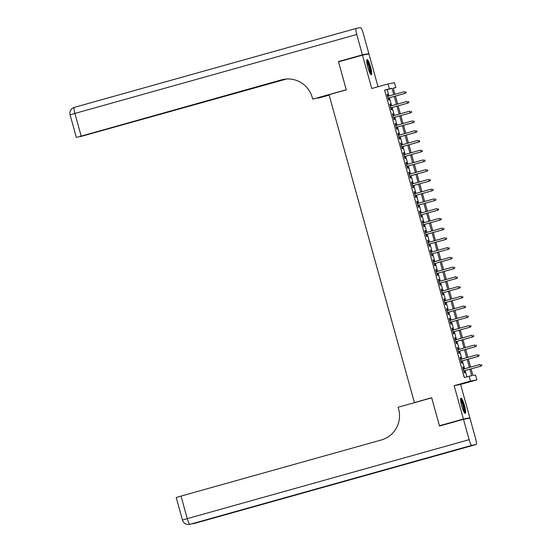 <?xml version="1.0" encoding="UTF-8"?>
<svg xmlns="http://www.w3.org/2000/svg" width="552" height="552" viewBox="0 0 552 552"><rect width="100%" height="100%" fill="white"/><g stroke="black" fill="none" stroke-linecap="round" stroke-linejoin="round"><path stroke-width="0.83" d="M464.473 405.499A7.887 1.38 74.4 0 0 460.989 398.164A7.887 1.38 74.4 0 0 461.755 406.017A7.887 1.38 74.4 0 0 465.246 413.351A7.887 1.38 74.4 0 0 464.473 405.499M370.578 66.923A7.887 1.38 74.4 0 0 367.094 59.588A7.887 1.38 74.4 0 0 367.86 67.447A7.887 1.38 74.4 0 0 371.351 74.782A7.887 1.38 74.4 0 0 370.578 66.923M471.097 368.895L472.933 375.498L475.541 375.001L476.893 379.873L470.449 381.108L469.096 376.236L471.712 375.733L469.904 369.226M466.35 418.789L469.849 417.809L460.596 384.433L476.893 379.873M378.037 86.747L368.929 53.903L362.485 55.138L371.744 88.506L388.042 83.945L394.48 82.703L395.832 87.575L393.224 88.078L394.949 94.302M393.279 88.292L395.832 87.575M443.014 425.068L439.44 425.758L463.404 419.044L469.849 417.809M439.44 425.758L431.671 397.744L414.414 402.58L329.026 94.696L346.283 89.866L338.521 61.852L362.485 55.138M463.728 369.04L463.169 367.025L462.735 367.108L464.349 372.952L464.791 372.869L464.218 370.82M461.023 359.297L460.465 357.282L460.03 357.365L461.651 363.209L462.086 363.126L461.52 361.077M458.319 349.554L457.76 347.539L457.325 347.622L458.947 353.466L459.381 353.383L458.815 351.334M455.621 339.811L455.062 337.796L454.627 337.879L456.249 343.723L456.683 343.641L456.111 341.591M452.916 330.068L452.357 328.054L451.922 328.136L453.544 333.981L453.979 333.898L453.413 331.849M450.218 320.326L449.659 318.311L449.224 318.394L450.846 324.238L451.281 324.155L450.708 322.106M447.513 310.583L446.954 308.561L446.52 308.651L448.141 314.495L448.576 314.412L448.01 312.356M444.808 300.84L444.25 298.818L443.815 298.908L445.436 304.752L445.871 304.669L445.305 302.613M442.111 291.097L441.552 289.075L441.117 289.165L442.738 295.01L443.173 294.927L442.601 292.87M439.406 281.347L438.847 279.333L438.412 279.415L440.034 285.267L440.468 285.184L439.903 283.128M436.708 271.605L436.149 269.59L435.714 269.673L437.336 275.524L437.77 275.441L437.198 273.385M434.003 261.862L433.444 259.847L433.009 259.93L434.631 265.781L435.066 265.691L434.5 263.642M431.305 252.119L430.739 250.104L430.305 250.187L431.926 256.038L432.361 255.949L431.795 253.899M428.6 242.376L428.041 240.362L427.607 240.444L429.228 246.295L429.663 246.206L429.09 244.156M425.896 232.633L425.337 230.619L424.902 230.702L426.523 236.546L426.958 236.463L426.392 234.414M423.198 222.891L422.639 220.876L422.204 220.959L423.826 226.803L424.26 226.72L423.688 224.671M420.493 213.148L419.934 211.133L419.499 211.216L421.121 217.06L421.555 216.977L420.99 214.928M417.795 203.405L417.236 201.39L416.794 201.473L418.416 207.317L418.851 207.235L418.285 205.185M415.09 193.662L414.531 191.647L414.097 191.73L415.718 197.575L416.153 197.492L415.58 195.442M412.385 183.919L411.827 181.905L411.392 181.987L413.013 187.832L413.448 187.749L412.882 185.7M409.687 174.177L409.129 172.162L408.694 172.245L410.315 178.089L410.75 178.006L410.177 175.957M406.983 164.434L406.424 162.419L405.989 162.502L407.611 168.346L408.045 168.263L407.479 166.214M404.285 154.691L403.726 152.676L403.284 152.759L404.906 158.603L405.347 158.521L404.775 156.471M401.58 144.948L401.021 142.933L400.586 143.016L402.208 148.861L402.643 148.778L402.07 146.728M398.875 135.205L398.316 133.191L397.882 133.273L399.503 139.118L399.938 139.035L399.372 136.986M396.177 125.463L395.618 123.448L395.184 123.531L396.805 129.375L397.24 129.292L396.667 127.243M393.472 115.72L392.914 113.705L392.479 113.788L394.1 119.632L394.535 119.549L393.969 117.5M390.775 105.977L390.216 103.962L389.774 104.045L391.396 109.889L391.837 109.807L391.264 107.757M388.96 95.979L387.207 89.659L384.599 90.155L464.308 377.582L469.096 376.236M466.861 376.864L465.115 370.564M464.618 368.791L462.41 360.822M461.921 359.048L459.706 351.079M459.216 349.306L457.008 341.336M456.511 339.556L454.303 331.593M453.813 329.813L451.605 321.85M451.108 320.07L448.9 312.108M448.41 310.327L446.195 302.365M445.705 300.585L443.497 292.622M443.001 290.842L440.793 282.879M440.303 281.099L438.095 273.137M437.598 271.356L435.39 263.394M434.9 261.613L432.692 253.651M432.195 251.871L429.987 243.908M429.49 242.128L427.282 234.165M426.793 232.385L424.585 224.422M424.088 222.642L421.88 214.68M421.39 212.899L419.182 204.937M418.685 203.157L416.477 195.194M415.98 193.414L413.772 185.451M413.282 183.671L411.074 175.708M410.578 173.928L408.37 165.966M407.88 164.185L405.672 156.216M405.175 154.443L402.967 146.473M402.47 144.7L400.262 136.73M399.772 134.957L397.564 126.988M397.067 125.207L394.859 117.245M394.369 115.465L392.161 107.502M391.665 105.722L389.457 97.759M388.07 96.234L387.511 94.213L387.076 94.302L388.698 100.147L389.132 100.064L388.567 98.008M414.414 402.58L415.608 402.346M460.596 384.433L454.151 385.675L463.404 419.044M454.151 385.675L470.449 381.108M384.599 90.155L389.388 88.817L388.042 83.945M395.439 96.082L397.647 104.045M398.144 105.825L400.352 113.788M400.849 115.568L403.057 123.538M403.546 125.311L405.754 133.28M406.251 135.054L408.459 143.023M408.949 144.796L411.157 152.766M411.654 154.546L413.862 162.509M414.359 164.289L416.567 172.252M417.057 174.032L419.265 181.994M419.761 183.775L421.969 191.737M422.459 193.517L424.667 201.48M425.164 203.26L427.372 211.223M427.869 213.003L430.077 220.966M430.567 222.746L432.775 230.708M433.272 232.489L435.48 240.451M435.97 242.231L438.178 250.194M438.674 251.974L440.882 259.937M441.379 261.717L443.587 269.68M444.077 271.46L446.285 279.422M446.782 281.203L448.99 289.165M449.48 290.945L451.688 298.908M452.185 300.688L454.393 308.651M454.882 310.431L457.097 318.394M457.587 320.174L459.795 328.136M460.292 329.917L462.5 337.886M462.99 339.659L465.198 347.629M465.695 349.402L467.903 357.372M468.393 359.145L470.608 367.114M393.755 94.64L392.003 88.313L389.388 88.817M469.414 367.446L467.206 359.483M466.709 357.703L464.501 349.74M464.011 347.96L461.803 339.997M461.306 338.217L459.098 330.255M458.602 328.474L456.394 320.512M455.904 318.732L453.696 310.769M453.199 308.989L450.991 301.026M450.501 299.246L448.293 291.283M447.796 289.503L445.588 281.534M445.098 279.76L442.883 271.791M442.393 270.018L440.185 262.048M439.689 260.275L437.481 252.305M436.991 250.525L434.783 242.563M434.286 240.782L432.078 232.82M431.588 231.04L429.373 223.077M428.883 221.297L426.675 213.334M426.178 211.554L423.971 203.591M423.481 201.811L421.273 193.849M420.776 192.068L418.568 184.106M418.078 182.326L415.863 174.363M415.373 172.583L413.165 164.62M412.668 162.84L410.46 154.877M409.97 153.097L407.762 145.135M407.266 143.354L405.058 135.392M404.568 133.612L402.36 125.649M401.863 123.869L399.655 115.906M399.158 114.126L396.95 106.163M396.46 104.383L394.252 96.421M387.207 89.659L392.003 88.313M387.083 94.337L387.511 94.213M389.788 104.08L390.216 103.962M392.493 113.822L392.914 113.705M395.191 123.565L395.618 123.448M397.895 133.308L398.316 133.191M400.593 143.051L401.021 142.933M403.298 152.794L403.726 152.676M405.996 162.536L406.424 162.419M408.701 172.279L409.129 172.162M411.406 182.022L411.827 181.905M414.103 191.765L414.531 191.647M416.808 201.508L417.236 201.39M419.506 211.25L419.934 211.133M422.211 220.993L422.639 220.876M424.916 230.736L425.337 230.619M427.614 240.479L428.041 240.362M430.318 250.222L430.739 250.104M433.016 259.971L433.444 259.847M435.721 269.714L436.149 269.59M438.426 279.457L438.847 279.333M441.124 289.2L441.552 289.075M443.829 298.942L444.25 298.818M446.527 308.685L446.954 308.561M449.231 318.428L449.659 318.311M451.936 328.171L452.357 328.054M454.634 337.914L455.062 337.796M457.339 347.656L457.76 347.539M460.037 357.399L460.465 357.282M462.742 367.142L463.169 367.025M406.079 92.66L405.81 91.687L406.079 92.66L404.871 93.412L388.132 98.104L405.189 93.357L404.388 91.66L387.642 96.352M405.189 93.357L406.251 92.632M366.714 60.823A6.824 1.194 -105.6 0 1 368.563 63.915A6.824 1.194 -105.6 0 1 370.385 73.927M369.943 73.133A6.32 1.104 74.4 0 0 368.074 64.308A6.32 1.104 74.4 0 0 366.749 61.727M370.854 74.541A7.838 1.373 74.4 0 0 368.577 63.397A7.838 1.373 74.4 0 0 366.797 60.051M460.609 399.4A6.824 1.194 -105.6 0 1 462.452 402.491A6.824 1.194 -105.6 0 1 464.28 412.496M463.839 411.709A6.32 1.104 74.4 0 0 461.969 402.884A6.32 1.104 74.4 0 0 460.644 400.297M464.749 413.117A7.838 1.373 74.4 0 0 462.472 401.973A7.838 1.373 74.4 0 0 460.685 398.627M342.019 60.872L338.438 61.562L346.263 89.762L312.701 99.16L312.246 97.504A25.282 24.888 -100.9 0 0 283.507 79.391A25.282 24.888 -100.9 0 0 281.52 79.861L76.956 137.296L284.742 79.191M329.033 94.702L312.701 99.16M329.151 95.123L319.146 97.925L317.793 97.849M362.409 54.848L368.846 53.606L363.202 33.244A6.065 1.063 74.4 0 0 360.539 27.6L356.185 28.435A6.065 1.063 74.4 0 0 356.164 28.442A6.065 1.063 74.4 0 0 356.758 34.486L362.409 54.848L338.438 61.562M368.846 53.606L365.348 54.586M329.123 95.02L317.883 98.166M285.439 79.102L80.281 136.654L286.619 78.998M283.825 79.336A25.282 24.888 -100.9 0 0 282.148 79.743L281.52 79.861M463.487 419.334L439.516 426.047L431.698 397.84L398.144 407.238L398.599 408.894A25.282 24.888 79.1 0 1 381.391 439.965L181.015 496.089L187.266 518.645L469.138 439.696L463.487 419.334L469.931 418.099L475.576 438.461A6.065 1.063 74.4 0 1 476.169 444.505A6.065 1.063 74.4 0 0 476.169 444.505L194.304 523.448A6.065 1.063 -105.6 0 1 194.304 523.448A6.065 1.063 -105.6 0 1 194.29 523.455L476.155 444.505L471.801 445.347L190.385 524.2A6.065 1.063 -105.6 0 1 190.371 524.207A6.065 1.063 -105.6 0 0 190.399 524.193M193.476 523.337A6.065 1.063 -105.6 0 0 193.849 523.537A6.065 5.975 79.1 0 1 193.372 523.648L193.807 523.565A6.065 5.975 -100.9 0 0 194.29 523.455L414.711 461.368M469.138 439.696A6.065 1.063 74.4 0 0 471.801 445.347M182.464 520.06A6.065 6.065 0 0 0 189.46 524.4A6.065 5.975 79.1 0 0 189.936 524.29A6.065 1.063 -105.6 0 1 187.266 518.645L182.464 520.06L176.212 497.511L181.015 496.089M390.837 107.875L407.887 103.1L390.83 107.847M408.784 102.41L408.514 101.43L408.784 102.41L407.576 103.162L407.086 101.402L390.347 106.094M407.887 103.1L408.956 102.375M393.541 117.617L410.591 112.843L393.535 117.59M411.481 112.153L411.212 111.173L411.481 112.153L410.274 112.905L409.791 111.145L393.052 115.837M410.591 112.843L411.661 112.118M396.246 127.36L413.289 122.585L396.239 127.333M414.186 121.895L413.917 120.916L414.186 121.895L412.979 122.647L412.489 120.888L395.749 125.58M413.289 122.585L414.359 121.861M398.944 137.103L415.994 132.328L398.937 137.075M416.891 131.638L416.615 130.658L416.891 131.638L415.677 132.39L415.194 130.631L398.454 135.323M415.994 132.328L417.064 131.604M419.589 141.381L419.32 140.401L419.589 141.381L418.381 142.133L401.642 146.818L418.699 142.071L417.898 140.38L401.152 145.066M418.699 142.071L419.761 141.346M404.347 156.589L421.397 151.814L404.34 156.561M422.294 151.124L422.025 150.151L422.294 151.124L421.086 151.876L420.596 150.123L403.857 154.808M421.397 151.814L422.466 151.089M407.052 166.331L424.102 161.557L407.045 166.304M424.992 160.867L424.723 159.894L424.992 160.867L423.784 161.619L423.301 159.866L406.555 164.551M424.102 161.557L425.171 160.832M409.756 176.074L426.799 171.299L409.75 176.047M427.696 170.609L427.427 169.636L427.696 170.609L426.489 171.361L425.999 169.609L409.26 174.294M426.799 171.299L427.869 170.575M412.454 185.817L429.504 181.042L412.447 185.789M430.401 180.352L430.125 179.379L430.401 180.352L429.187 181.104L428.704 179.352L411.964 184.037M429.504 181.042L430.574 180.318M415.159 195.56L432.202 190.785L415.152 195.532M433.099 190.095L432.83 189.122L433.099 190.095L431.892 190.847L431.409 189.094L414.662 193.78M432.202 190.785L433.272 190.06M417.857 205.303L434.907 200.528L417.85 205.282M435.804 199.838L435.535 198.865L435.804 199.838L434.596 200.59L434.107 198.837L417.367 203.522M434.907 200.528L435.976 199.803M438.502 209.581L438.233 208.608L438.502 209.581L437.294 210.333L420.555 215.025L437.612 210.271L436.811 208.58L420.065 213.265M437.612 210.271L438.681 209.546M423.267 224.788L440.31 220.013L423.26 224.767M441.207 219.323L440.938 218.35L441.207 219.323L439.999 220.075L439.509 218.323L422.77 223.008M440.31 220.013L441.379 219.289M425.965 234.531L443.014 229.756L425.958 234.51M443.911 229.066L443.635 228.093L443.911 229.066L442.697 229.818L442.214 228.066L425.475 232.751M443.014 229.756L444.084 229.032M446.609 238.809L446.34 237.836L446.609 238.809L445.402 239.561L428.662 244.253L445.712 239.499L444.919 237.808L428.173 242.5M445.712 239.499L446.782 238.774M431.367 254.017L448.417 249.242L431.36 253.996M449.314 248.552L449.045 247.579L449.314 248.552L448.107 249.304L447.617 247.551L430.877 252.243M448.417 249.242L449.487 248.517M452.012 258.295L451.743 257.322L452.012 258.295L450.805 259.047L434.065 263.739L451.122 258.991L450.322 257.294L433.575 261.986M451.122 258.991L452.191 258.26M436.777 273.509L453.82 268.734L436.77 273.481M454.717 268.037L454.448 267.065L454.717 268.037L453.509 268.789L453.019 267.037L436.28 271.729M453.82 268.734L454.889 268.003M439.475 283.252L456.525 278.477L439.468 283.224M457.415 277.78L457.146 276.807L457.415 277.78L456.207 278.532L455.724 276.78L438.985 281.472M456.525 278.477L457.594 277.746M442.18 292.995L459.223 288.22L442.173 292.967M460.12 287.523L459.851 286.55L460.12 287.523L458.912 288.275L458.429 286.522L441.683 291.214M459.223 288.22L460.292 287.495M444.877 302.737L461.927 297.963L444.871 302.71M462.824 297.266L462.555 296.293L462.824 297.266L461.617 298.018L461.127 296.265L444.388 300.957M461.927 297.963L462.997 297.238M465.522 307.009L465.253 306.036L465.522 307.009L464.315 307.761L447.575 312.453L464.632 307.705L463.832 306.008L447.086 310.7M464.632 307.705L465.702 306.981M450.287 322.223L467.33 317.448L450.273 322.195M468.227 316.758L467.958 315.778L468.227 316.758L467.02 317.51L466.53 315.751L449.79 320.443M467.33 317.448L468.4 316.724M452.985 331.966L470.035 327.191L452.978 331.938M470.925 326.501L470.656 325.521L470.925 326.501L469.717 327.253L469.234 325.494L452.495 330.186M470.035 327.191L471.104 326.467M455.69 341.709L472.733 336.934L455.683 341.681M473.63 336.244L473.361 335.264L473.63 336.244L472.422 336.996L471.932 335.236L455.193 339.928M472.733 336.934L473.802 336.209M458.388 351.452L475.438 346.677L458.381 351.424M476.335 345.987L476.059 345.007L476.335 345.987L475.127 346.739L474.637 344.986L457.898 349.671M475.438 346.677L476.507 345.952M479.032 355.729L478.763 354.75L479.032 355.729L477.825 356.482L461.086 361.167L478.142 356.419L477.342 354.729L460.596 359.414M478.142 356.419L479.205 355.695M463.79 370.937L480.84 366.162L463.783 370.909M481.737 365.472L481.468 364.499L481.737 365.472L480.53 366.224L480.04 364.472L463.3 369.157M480.84 366.162L481.91 365.438M356.758 34.486L74.893 113.429A6.065 1.063 -105.6 0 1 74.299 107.385A6.065 1.063 -105.6 0 1 74.313 107.378L356.15 28.442M356.164 28.442L74.299 107.385A6.065 6.065 0 0 0 70.09 114.844L74.893 113.429L81.144 135.978M189.895 524.317A6.065 5.975 -100.9 0 0 190.371 524.207A6.065 6.065 0 0 1 189.895 524.317L189.46 524.4M70.09 114.844L76.342 137.4M191.986 523.751A6.065 6.065 0 0 0 193.372 523.648M193.807 523.565A6.065 6.065 0 0 0 194.304 523.448"/></g></svg>
